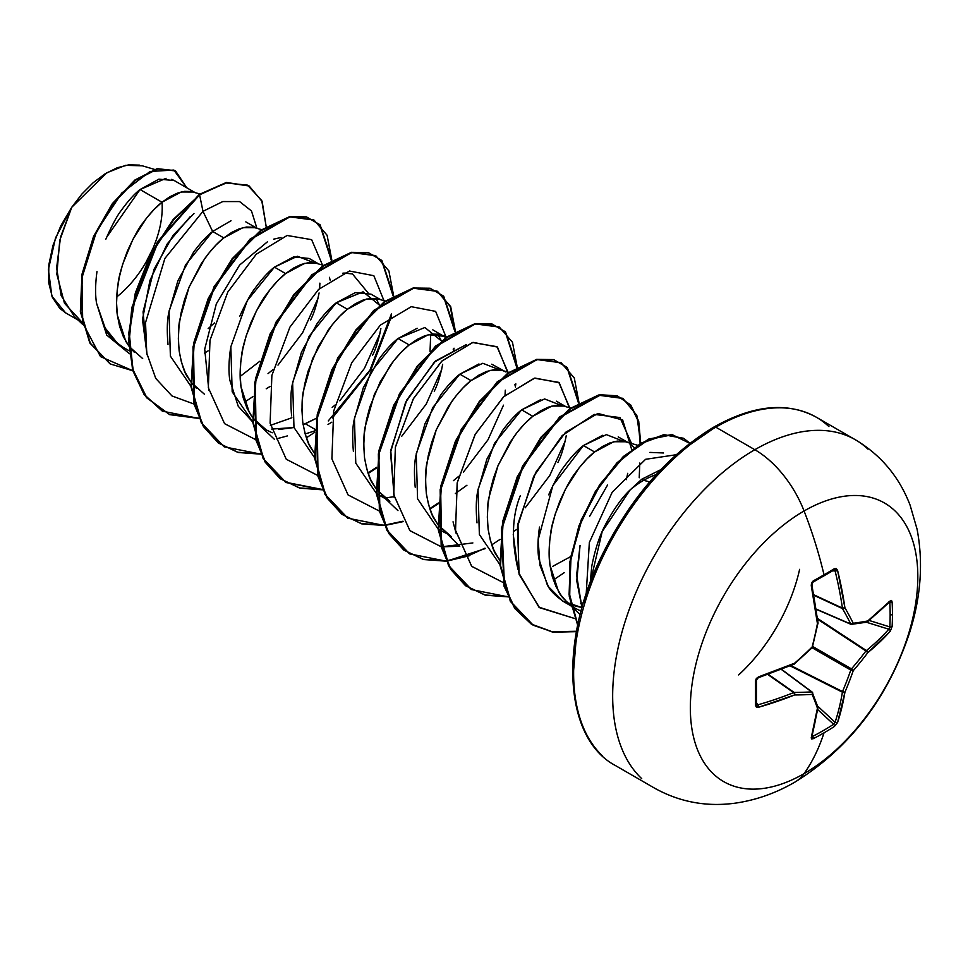 <?xml version="1.0" encoding="UTF-8"?>
<svg xmlns="http://www.w3.org/2000/svg" width="968" height="968" viewBox="0 0 968 968"><rect width="100%" height="100%" fill="white"/><g stroke="black" fill="none" stroke-linecap="round" stroke-linejoin="round"><path stroke-width="1.45" d="M812.527 736.442L812.527 736.442A1.815 1.016 63 0 1 813.193 738.705A320.469 241.746 24.3 0 0 824.022 732.824A320.469 241.746 24.3 0 0 834.392 726.472L837.562 722.539A321.594 201.15 -124.5 0 0 844.907 692.289A321.545 257.803 -99.6 0 0 853.231 670.691A321.545 257.803 -20.4 0 0 867.776 652.686A321.594 201.138 4.5 0 0 890.294 631.184L892.121 626.477A1.815 1.065 -176.9 0 1 889.822 626.901L869.167 620.476L889.822 626.901A318.666 240.391 -144.3 0 0 890.149 614.801A1.815 1.041 0 0 0 892.448 614.317A320.469 241.746 -144.3 0 0 892.121 602.011L890.294 600.826A321.594 168.783 175.8 0 1 867.776 620.948A321.545 83.901 -167.6 0 1 853.231 623.259A321.545 116.269 -140.8 0 0 844.907 607.747A321.594 201.15 -124.5 0 0 837.562 570.37L834.392 568.676A1.815 1.113 58.7 0 1 834.065 569.995A1.815 1.113 58.7 0 1 833.605 570.104A1.815 1.113 -121.3 0 0 834.065 569.995A1.815 1.113 -121.3 0 0 834.392 568.676A320.469 100.127 163.4 0 1 824.022 574.823A1.815 1.041 60 0 1 823.72 576.117A1.815 1.041 60 0 1 823.296 576.202A1.815 1.041 -120 0 0 823.72 576.117A1.815 1.041 -120 0 0 824.022 574.823A320.469 100.127 -16.6 0 0 834.392 568.676L836.316 568.567L837.562 570.37L844.907 607.747A321.545 116.269 39.2 0 1 853.231 623.259A321.545 83.901 12.4 0 0 867.776 620.948L890.294 600.826L891.528 600.45L892.121 602.011A320.469 241.746 35.7 0 1 892.448 614.317A1.815 1.041 180 0 1 890.149 614.801A318.666 240.391 35.7 0 1 889.822 626.901A1.815 1.065 3.1 0 0 892.121 626.477A320.469 241.746 -144.3 0 0 892.448 614.317A320.469 241.746 35.7 0 1 892.121 626.477L890.294 631.184L867.776 652.686A321.545 257.803 159.6 0 1 853.231 670.691A321.545 257.803 80.4 0 1 844.907 692.289L837.562 722.539L834.392 726.472A320.469 241.746 -155.7 0 1 824.022 732.824A321.691 185.735 60 0 1 804.081 773.638A160.845 92.867 -60 0 1 690.341 707.971A160.845 92.867 -60 0 1 804.081 510.983A80.429 46.428 -120 0 0 754.834 449.709A201.054 116.087 120 0 0 627.445 614.535A201.054 116.087 120 0 0 641.711 778.623A201.054 116.087 -60 0 1 627.445 614.535A201.054 116.087 -60 0 1 754.834 449.709L715.8 427.178A201.054 116.087 120 0 0 588.411 591.992A201.054 116.087 120 0 0 602.677 756.093A201.054 116.087 -60 0 1 588.411 591.992A201.054 116.087 -60 0 1 715.8 427.178A3.618 2.093 -120 0 0 713.985 426.997A3.618 2.093 60 0 1 715.8 427.178A201.054 116.087 -60 0 1 828.923 426.598A201.054 116.087 120 0 0 715.8 427.178L754.834 449.709A201.054 116.087 -60 0 1 867.957 449.128A201.054 116.087 120 0 0 754.834 449.709A80.429 46.428 60 0 1 804.081 510.983A321.691 185.735 60 0 1 824.022 574.823A321.691 185.735 -120 0 0 804.081 510.983A160.845 92.867 120 0 0 690.341 707.971A160.845 92.867 120 0 0 804.081 773.638A160.845 92.867 120 0 0 917.821 576.65A160.845 92.867 120 0 0 804.081 510.983A160.845 92.867 -60 0 1 917.821 576.65A160.845 92.867 -60 0 1 804.081 773.638A321.691 185.735 -120 0 0 824.022 732.824A320.469 241.746 -155.7 0 1 813.193 738.705L811.547 738.971L811.257 737.713L817.428 708.153A321.545 83.913 -132.4 0 0 812.152 694.407A321.545 116.269 -159.2 0 1 794.571 694.951L758.525 707.269L756.335 707.088L755.463 705.37L755.463 680.903L756.335 678.495L758.525 676.898L794.571 663.213A321.545 225.447 -27.7 0 0 812.152 646.975A321.545 225.447 -92.3 0 0 817.428 623.622L811.257 585.555L811.547 582.869L813.193 580.921A320.469 100.127 -16.6 0 0 824.022 574.823A320.469 100.127 163.4 0 1 813.193 580.921L811.257 585.555A321.594 168.783 64.2 0 1 817.428 623.622A321.545 225.447 87.7 0 1 812.152 646.975A321.545 225.447 152.3 0 1 794.571 663.213A321.594 168.783 175.8 0 1 758.525 676.898L755.463 680.903A320.469 100.14 76.6 0 1 755.463 705.37L758.525 707.269A321.594 201.138 4.5 0 0 794.571 694.951A321.545 116.269 20.8 0 0 812.152 694.407A321.545 83.913 47.6 0 1 817.428 708.153A321.594 168.783 64.2 0 1 811.257 737.713L813.193 738.705A1.815 1.016 -117 0 0 812.527 736.442A318.666 240.391 24.3 0 0 833.605 724.27L817.718 709.592L833.605 724.27A318.666 240.391 -155.7 0 1 812.527 736.442L811.499 735.874M794.861 782.132A80.429 46.428 -120 0 0 804.081 773.638A80.429 46.428 60 0 1 794.861 782.132M738.669 674.926A127.352 73.52 120 0 0 799.616 569.353M649.685 481.919L643.672 480.309A84.978 49.065 120 0 0 630.168 489.881C622.17 497.322 614.027 508.72 605.762 524.075C599.821 534.929 595.163 548.941 591.787 566.123L590.238 582.591L602.193 531.614L630.168 489.881A84.978 49.065 -60 0 1 643.672 480.309L649.685 481.919M656.147 474.623A84.978 49.065 120 0 0 643.672 480.309L641.772 479.221L643.672 480.309M96.981 271.524C95.3 284.06 95.154 294.623 96.534 303.202L105.79 329.822C108.477 335.436 114.381 341.329 123.493 347.5L129.192 350.791M142.683 358.584L129.385 346.75M195.04 192.559L174.216 180.532L158.873 179.165L140.045 189.547L162.007 202.227L154.142 209.403L146.519 218.127L132.858 239.435L122.658 264.24L119.282 277.259L117.213 290.303L116.559 303.044L117.358 315.217L119.645 326.543L123.396 336.755L128.853 346.036L125.804 341.365L117.358 315.217C116.063 306.771 116.305 296.293 118.072 283.793C118.653 277.126 121.714 266.369 127.231 251.535C133.729 237.257 138.932 227.746 142.865 223.015C149.858 213.529 156.235 206.595 162.007 202.227L140.045 189.547C134.334 194.011 128.054 200.981 121.206 210.479C117.055 215.755 111.937 225.302 105.863 239.144M231.025 220.752L212.645 231.461L223.802 237.898L215.949 245.073L208.326 253.797L201.15 263.889L189.038 287.218L184.452 299.923L181.077 312.942L179.007 325.974L178.354 338.727L179.153 350.9L181.439 362.226L185.191 372.426L190.648 381.719L187.598 377.048C184.452 373.007 181.633 364.295 179.153 350.9C178.039 336.719 178.281 326.252 179.867 319.476L189.038 287.218L204.672 258.686C211.532 249.345 217.909 242.411 223.802 237.898L212.645 231.461C206.741 235.986 200.364 242.92 193.503 252.261L177.87 280.793L168.722 313.039C167.101 320.396 166.859 330.862 167.996 344.439M204.478 394.266L191.18 382.433L196.25 388.095M318.629 263.913L309.203 258.468L293.57 256.919L274.44 267.144L285.596 273.581L277.743 280.756L270.12 289.48L256.459 310.788L246.247 335.606L242.871 348.625L240.802 361.657L240.149 374.41L240.959 386.583L243.234 397.896L246.985 408.109L252.442 417.389L249.393 412.719L240.959 386.583C239.653 378.125 239.895 367.659 241.661 355.159C242.254 348.48 245.303 337.735 250.833 322.889C257.319 308.611 262.534 299.1 266.466 294.369C273.46 284.882 279.837 277.949 285.596 273.581L274.44 267.144C268.668 271.536 262.292 278.457 255.322 287.919C251.123 293.098 245.92 302.609 239.689 316.427M230.517 348.686C228.738 361.149 228.496 371.627 229.803 380.134L238.249 406.294L252.781 422.036L232.187 391.798L230.832 346.81L247.312 300.624L274.44 267.144L297.406 256.242L314.164 262.776M278.494 429.514L293.994 427.541L271.718 429.066M303.093 424.649L305.344 423.754L314.975 429.32L305.344 423.754L316.56 418.2L303.093 424.649M316.5 430.191L315.386 430.651M314.818 430.869L305.15 433.979L314.818 430.869M266.285 429.937L252.975 418.115M380.424 299.584L370.998 294.139L355.365 292.59L336.235 302.815L347.391 309.252L339.538 316.427L331.915 325.163L318.254 346.471L308.054 371.276L304.666 384.296L302.597 397.328L301.943 410.081L302.754 422.254L305.041 433.579L308.78 443.78L314.237 453.072L311.188 448.402C308.042 444.36 305.235 435.648 302.754 422.254C301.629 408.072 301.871 397.606 303.468 390.83L312.628 358.571L328.261 330.04C335.122 320.698 341.498 313.765 347.391 309.252L336.235 302.815C330.342 307.34 323.965 314.273 317.105 323.614L301.459 352.171L292.3 384.441C290.678 391.822 290.448 402.289 291.598 415.853M376.032 488.743L372.983 484.073C369.836 480.043 367.029 471.331 364.549 457.937C363.436 443.755 363.666 433.277 365.263 426.513L374.422 394.254L390.056 365.722C396.916 356.369 403.305 349.448 409.186 344.935L398.042 338.498C392.137 343.011 385.76 349.944 378.899 359.285L363.278 387.793L354.106 420.039C352.485 427.445 352.243 437.911 353.393 451.451M378.706 494.854L385.421 498.726M389.874 501.303L376.576 489.469M478.954 363.956L459.836 374.168L470.993 380.618L463.127 387.781L455.504 396.517L448.341 406.596L436.217 429.925L431.643 442.63L428.255 455.65L426.198 468.694L425.545 481.435L426.344 493.607L428.63 504.933L432.381 515.145L437.839 524.426L434.777 519.755C431.631 515.714 428.824 507.002 426.344 493.607C425.23 479.438 425.46 468.96 427.057 462.184L436.217 429.925L451.85 401.405C458.723 392.052 465.1 385.119 470.993 380.618L459.836 374.168C453.944 378.694 447.567 385.615 440.706 394.956L425.073 423.476L415.901 455.746C414.28 463.152 414.038 473.642 415.199 487.206M451.669 536.974L438.371 525.152L459.752 546.303M540.761 399.627L521.631 409.851L532.787 416.288L524.922 423.464L517.299 432.188L510.136 442.279L498.012 465.608L493.438 478.313L490.062 491.333L487.993 504.364L487.34 517.118L488.138 529.29L490.425 540.616L494.176 550.816L499.633 560.109L496.584 555.438C493.438 551.397 490.619 542.685 488.138 529.29C487.025 515.109 487.267 504.643 488.852 497.867L498.012 465.608L513.645 437.076C520.518 427.735 526.894 420.802 532.787 416.288L521.631 409.851C515.726 414.377 509.349 421.31 502.477 430.663L486.844 459.207L477.696 491.454C476.075 498.859 475.845 509.325 476.994 522.853M602.556 435.31L583.426 445.534L594.582 451.971L586.729 459.147L579.106 467.871L565.445 489.179L555.233 513.996L551.857 527.015L549.788 540.047L549.134 552.801L549.933 564.973L552.22 576.287L555.971 586.499L561.125 595.368L567.03 602.169L575.258 608.327L581.078 611.135L575.258 608.327C566.135 601.951 560.508 596.215 558.379 591.109L549.933 564.973C548.638 556.515 548.88 546.049 550.647 533.549C551.228 526.87 554.289 516.125 559.819 501.279C566.304 487.001 571.519 477.49 575.452 472.759C582.446 463.273 588.822 456.339 594.582 451.971L583.426 445.534C577.654 449.914 571.277 456.836 564.296 466.31C560.097 471.513 554.894 481.011 548.674 494.817M539.503 527.064C537.724 539.503 537.482 549.981 538.777 558.5L547.222 584.66C549.727 590.19 555.366 595.925 564.114 601.902L570.817 605.762M569.934 604.697L582.034 607.614L562.819 601.116L548.396 586.608L539.987 565.457L538.135 539.793L552.849 485.585L583.426 445.534L606.391 434.632L623.138 441.166M199.868 193.987L191.144 191.519L184.646 191.362L177.483 193.116L169.86 196.758L162.007 202.227L181.137 192.003L193.201 192.015M245.824 221.878L256.835 228.23M261.626 229.658L252.938 227.19L246.441 227.032L239.278 228.787L231.654 232.441L223.802 237.898L242.932 227.674L254.995 227.686M208.144 350.864L204.417 353.114L208.144 350.864M268.003 373.648L273.291 369.34L268.003 373.648M310.631 319.912C313.947 313.511 316.766 304.533 319.077 292.953M319.634 288.452L319.888 283.14L319.634 288.452M323.433 265.329L314.733 262.873L308.248 262.715L301.072 264.47L293.449 268.112L285.596 273.581L304.726 263.356L316.79 263.369M269.951 386.534L266.212 388.797L269.951 386.534M335.085 405.023L332.193 407.431M372.45 355.546C375.765 349.146 378.585 340.143 380.884 328.563M380.158 306.892L379.831 305.827M314.576 457.719L293.982 427.481L292.626 382.493L309.107 336.295L336.235 302.815L363.073 291.828L379.637 305.271L375.959 298.447M385.228 301.012L376.528 298.543L370.042 298.398L362.867 300.153L355.244 303.795L347.391 309.252L366.521 299.027L378.597 299.039M331.746 422.217L328.007 424.48L331.746 422.217M434.245 391.229C437.56 384.816 440.379 375.838 442.679 364.283M417.184 328.273L398.042 338.498L424.879 327.511L441.432 340.954L437.754 334.129M432.817 329.834L445.849 337.542M376.37 493.402L355.776 463.152L354.421 418.164L370.901 371.978L398.042 338.498L409.186 344.935L428.328 334.71L443.961 336.271M453.399 480.673L458.675 476.377L453.399 480.673M505.03 395.476L505.284 390.164L505.03 395.476M504.013 370.938L491.756 364.198M508.817 372.365L500.129 369.909L493.632 369.752L486.468 371.506L478.845 375.148L470.993 380.618L490.123 370.393L502.174 370.393M503.263 370.768L505.756 371.942M514.819 384.369L515.533 387.139L514.819 384.369M466.951 485.222L455.335 493.571M557.858 462.547C561.174 456.134 563.981 447.143 566.28 435.588M556.394 401.188L565.82 406.62M570.612 408.036L561.924 405.58L555.426 405.423L548.263 407.177L540.64 410.831L532.787 416.288L551.917 406.064L563.981 406.076M517.13 529.254L513.403 531.505L517.13 529.254M552.522 566.462L570.672 556.6L552.522 566.462M618.201 436.87L627.615 442.303M637.549 445.244L623.719 441.263L617.221 441.106L610.058 442.86L602.435 446.502L594.582 451.971L613.712 441.747L625.776 441.759M629.345 443.296L634.234 447.531M639.8 463.019L639.219 477.744M661.495 469.323L641.772 479.221L630.168 489.881L641.772 479.221M154.42 169.388L142.393 165.831L125.537 165.346L106.807 172.8L71.741 207.285L60.56 237.015L56.616 267.918L61.178 295.688L74.282 316.451L82.607 324.353M82.135 322.38L64.457 303.202L56.846 274.198L59.774 240.306L71.741 207.285L55.503 237.983L48.4 269.54L51.885 296.135L65.522 312.797L78.033 320.021M174.409 180.641L171.687 179.358M166.06 178.306L140.045 189.547L106.686 237.148M96.534 303.202L106.722 335.097L129.494 353.744L106.722 335.097L96.534 303.202L103.854 326.385L117.491 343.386M190.974 386.365L170.38 356.115L169.037 311.139L185.517 264.942L212.645 231.461L202.977 211.327L164.887 258.432L145.539 322.586L146.737 353.126L155.751 378.415L171.977 395.948L193.987 404.043L171.977 395.948L155.751 378.415L146.737 353.126L145.539 322.586L164.887 258.432L202.977 211.327L222.773 201.562L239.616 201.586L251.474 210.951L256.907 228.254L251.474 210.951L239.616 201.586L222.773 201.562L202.977 211.327L199.602 194.81L225.834 182.964L247.59 185.154L261.735 200.545L266.176 226.585L262.147 201.477L249.163 186.001L226.899 182.758L199.081 194.52L226.379 182.468L248.897 185.844M132.858 370.768L100.539 356.623L82.74 323.058L81.941 277.828L96.618 231.11L121.75 193.055L150.076 171.469L173.865 170.053L186.703 187.744L175.571 170.937L157.687 168.952L135.508 180.254L112.929 203.824L94.041 236.761L82.486 274.561L80.864 311.865L90.327 343.241L110.304 363.98L132.858 370.768M110.049 363.835L89.806 342.938L80.356 311.575L81.977 274.259L93.533 236.458L112.421 203.534L134.988 179.951L157.179 168.662L175.317 170.792M175.063 170.646L157.191 168.662L135 179.951L112.421 203.522L93.533 236.458L81.977 274.259L80.356 311.575L89.806 342.95L110.304 363.98M249.163 186.001L226.391 182.468L199.081 194.52L157.482 241.831L131.854 307.522L128.671 340.736L132.797 370.575L144.135 394.593L162.201 411.025M129.385 346.762L134.455 352.425M330.136 280.103L329.423 277.332M252.987 418.115L258.613 424.311L266.285 429.937L272.238 432.793M447.022 336.683L438.335 334.226L431.837 334.069L424.674 335.823L417.051 339.466L409.186 344.935L401.333 352.11L393.71 360.834L380.049 382.142L369.849 406.959L366.461 419.979L364.404 433.011L363.738 445.764L364.549 457.937L366.836 469.25L370.575 479.462L376.032 488.755M581.998 607.735L576.625 575.222L580.05 545.529L576.759 580.885L581.998 607.735M649.879 452.407L663.552 452.964M583.426 602.798L580.57 603.5L583.426 602.798M518.001 569.341C511.286 540.41 512.06 515.859 520.324 495.676M607.541 485.053L589.585 516.38M456.037 533.186L453.048 521.8M394.242 497.504L390.757 450.386L406.79 399.953L435.588 360.955L466.431 344.535L434.402 362.056L405.616 402.313L390.515 452.286L394.242 497.491M394.085 496.693L385.288 497.939L394.085 496.693M430.712 334.226L430.034 351.384M343.821 273.085L352.437 273.92L367.985 292.784M291.876 417.765L270.374 425.363M208.846 390.467L204.72 349.133L216.336 303.831L239.604 265.063L267.591 241.673M273.642 239.169L281.047 237.499M259.811 361.27L240.185 376.395M147.051 354.796L142.502 319.621L149.931 280.43L167.174 243.996L190.26 216.578M586.197 594.025L589.343 542.504L612.224 492.155L645.571 459.304L676.184 454.742L645.571 459.304L612.224 492.155L589.343 542.504L586.197 594.025M631.499 443.453L619.992 417.559L594.195 414.401L562.202 435.588L533.707 476.329L517.493 526.749L519.126 574.423L539.515 607.65L574.653 618.516L538.934 607.178L518.679 572.681L518.013 523.591L535.703 472.457L565.506 432.369L597.909 413.445L622.678 420.003L631.656 449.454M569.704 407.77L558.802 382.372L534.312 378.185L503.445 396.94L474.998 434.729L457.162 482.971L455.541 530.512L471.731 566.365L502.973 582.433L471.658 566.28L455.492 530.222L457.271 482.488L475.312 434.16L503.953 396.469L534.88 378.052L559.226 382.735L569.765 408.665M565.288 440.839L549.812 475.433L525.176 507.837M472.868 542.939L441.638 546.811L459.715 546.267M507.91 372.099L497.007 346.689L472.517 342.515L441.65 361.27L413.203 399.058L395.368 447.289L393.746 494.829L409.936 530.682L441.178 546.751L409.863 530.597L393.698 494.551L395.464 446.805L413.517 398.477L442.146 360.798L473.074 342.369L497.431 347.052L507.958 372.983M503.493 405.168L488.017 439.762L463.369 472.154M379.383 511.068L348.056 494.914L331.903 458.868L333.67 411.134L351.723 362.794L380.351 325.115L411.279 306.687L435.636 311.381L446.163 337.3L435.636 311.381L411.279 306.687L380.351 325.115L351.723 362.794L333.67 411.134L331.903 458.868L348.056 494.914L379.383 511.068M441.698 369.486L426.222 404.079L401.575 436.471M317.589 475.397L286.262 459.243L270.108 423.197L271.875 375.451L289.916 327.124L318.557 289.444L349.484 271.016L373.842 275.698L384.369 301.629L373.842 275.698L349.484 271.016L318.557 289.444L289.916 327.124L271.875 375.451L270.108 423.197L286.262 459.243L317.589 475.397M379.904 333.803L364.428 368.397L339.78 400.8M287.484 435.902L276.558 438.831L287.484 435.902M255.794 439.714L224.552 423.645L208.35 387.793L209.983 340.264L227.807 292.021L256.254 254.233L287.121 235.478L311.623 239.665L322.513 265.063L311.623 239.665L287.121 235.478L256.254 254.233L227.807 292.021L209.983 340.264L208.35 387.793L224.552 423.645L255.794 439.714M318.097 298.132L302.621 332.726L277.985 365.118M212.645 231.461L202.977 211.327L199.602 194.81L173.732 219.724L151.444 253.834L135.859 293.243L129.288 333.379L132.967 369.607L146.846 397.763L169.678 414.655L199.093 418.466L162.455 411.17L144.643 394.896L133.318 370.877L129.192 341.038L132.374 307.812L158.002 242.121L199.602 194.81L173.187 219.47L150.875 253.652L135.29 293.123L128.768 333.307L132.507 369.546L146.495 397.666L169.424 414.461L198.936 418.14M244.565 402.131L252.878 396.662M331.806 259.944L320.106 224.806L306.711 217.11L289.686 217.013L250.397 239.556L214.545 287.048L193.479 347.185L194.471 404.2L203.861 426.719L218.695 443.162L238.092 452.492L260.888 454.149L224.249 446.853L201.901 423.343L191.543 387.164L194.169 343.495L208.798 298.628L232.61 259.073L261.384 230.493L290.17 216.917L313.983 220.063L327.087 235.224L331.806 259.944M306.36 437.814L314.673 432.345M332.375 417.994L371.155 369.231L391.641 315.991M393.613 295.627L381.9 260.489L368.505 252.781L351.481 252.696L312.192 275.239L276.34 322.719L255.274 382.868L256.266 439.883L265.656 462.389L280.49 478.845L299.886 488.174L322.683 489.832L286.044 482.524L263.695 459.014L253.338 422.847L255.963 379.178L270.592 334.311L294.405 294.756L323.179 266.176L351.965 252.588L375.778 255.733L388.882 270.907L393.613 295.627M368.155 473.485L376.467 468.016M453.593 350.827L454.04 348.202L453.593 350.827M455.408 331.298L443.695 296.16L430.3 288.464L413.276 288.367L373.987 310.909L338.135 358.402L317.068 418.539L318.061 475.554L327.462 498.072L342.285 514.516L361.681 523.845L384.477 525.503L347.851 518.207L325.49 494.696L315.132 458.517L317.758 414.849L332.387 369.994L356.2 330.427L384.986 301.847L413.759 288.27L437.572 291.416L450.677 306.578L455.408 331.298M384.841 525.467L403.22 521.607L384.841 525.467M429.949 509.168L438.262 503.699M515.387 386.51L515.835 383.885M517.202 366.981L505.49 331.842L492.107 324.135L475.07 324.05L435.781 346.592L399.929 394.085L378.875 454.222L379.867 511.237L389.257 533.755L404.079 550.199L423.476 559.528L446.272 561.186L409.646 553.877L387.285 530.379L376.927 494.2L379.565 450.531L394.182 405.665L417.994 366.11L446.78 337.529L475.566 323.953L499.367 327.087L512.471 342.261L517.202 366.981M469.637 555.692L446.635 561.15L485.21 548.614M491.744 544.851L500.069 539.382M578.997 402.652L567.296 367.513L553.902 359.818L536.865 359.721L497.576 382.275L461.724 429.756L440.67 489.905L441.662 546.908L451.052 569.426L465.874 585.882L485.283 595.199L508.079 596.857L471.44 589.56L449.079 566.05L438.722 529.883L441.36 486.202L455.988 441.347L479.789 401.781L508.575 373.212L537.361 359.624L561.174 362.77L574.278 377.944L578.997 402.652M640.695 443.271L638.711 421.177L630.725 404.987L617.536 396.033L600.329 395.089L559.988 417.389L523.083 466.274L502.005 528.322L504.497 586.306L515.133 608.557L531.408 624.13L552.292 631.995L576.444 631.656L553.394 632.165L533.235 625.243L510.886 601.733L500.529 565.554L503.154 521.885L517.783 477.018L541.596 437.463L570.37 408.883L599.156 395.307L622.969 398.453L636.811 415.369L640.695 443.271M689.93 443.247L672.046 434.777L648.826 439.532L623.695 456.944L600.233 484.907L581.792 519.985L570.999 557.967L569.523 594.316L577.799 624.796L569.704 595.973L570.43 561.658L579.687 525.467L596.155 491.308L617.681 462.898L641.506 443.38L664.556 434.91L683.783 438.407L689.93 443.247M313.729 219.905L289.65 216.614L260.876 230.202L232.09 258.771L208.277 298.338L193.648 343.192L191.023 386.873L201.38 423.04L223.995 446.696M375.524 255.588L351.457 252.297L322.671 265.873L293.885 294.453L270.084 334.008L255.455 378.875L252.817 422.544L263.175 458.723L285.536 482.233L322.526 489.493L299.644 487.945L280.139 478.676L265.232 462.244L255.782 439.702L254.766 382.566L275.904 322.271L311.877 274.755L351.251 252.333L368.276 252.563L381.622 260.416L393.093 295.918M453.254 349.509L453.423 348.492L453.254 349.509M384.332 525.176L361.439 523.615L341.946 514.359L327.039 497.927L317.577 475.385L316.56 418.236L337.699 357.954L373.684 310.425L413.046 288.016L430.07 288.234L443.417 296.099L454.887 331.601L450.253 306.493L437.064 291.114L413.251 287.98L384.465 301.556L355.692 330.136L331.879 369.691L317.25 414.558L314.624 458.227L324.982 494.394L347.585 518.049M499.113 326.942L475.046 323.651L446.26 337.239L417.486 365.807L393.673 405.374L379.045 450.229L376.419 493.898L386.776 530.077L409.391 553.732M560.908 362.625L536.841 359.334L508.055 372.91L479.281 401.49L455.468 441.045L440.839 485.912L438.214 529.581L448.571 565.76L471.186 589.415M622.714 398.296L598.635 395.004L569.862 408.593L541.076 437.161L517.263 476.728L502.634 521.583L500.008 565.264L510.366 601.431L532.981 625.086M683.529 438.262L663.951 434.62L640.804 443.199L616.882 462.898L595.32 491.526L578.9 525.902L569.801 562.239L569.293 596.591L577.702 625.304L569.087 594.824L570.382 558.294L581.139 520.034L599.676 484.678L623.307 456.533L648.62 439.097L671.937 434.523L689.797 443.356M193.987 213.504L173.199 235.248L154.118 269.152L143.07 311.865L147.063 354.82M240.185 376.407L259.811 361.282M346.508 273.012L342.841 273.182M513.258 534.53L517.832 568.857M576.517 631.257L552.244 631.765L531.214 624.045L514.819 608.533L504.062 586.281L501.46 528.189L522.587 465.947L559.613 416.966L600.063 394.75L617.269 395.815L630.41 404.939L638.299 421.31L640.138 443.598M564.235 572.669L553.369 580.014M507.922 596.53L485.029 594.981L465.535 585.713L450.628 569.281L441.178 546.739L440.15 489.59L461.3 429.308L497.274 381.779L536.635 359.37L553.66 359.588L567.006 367.453L578.489 402.954M484.956 548.166L469.298 555.329L446.49 560.811M446.127 560.847L423.234 559.298L403.741 550.03L388.834 533.598L379.383 511.056L378.355 453.919L399.494 393.637L435.479 346.108L474.84 323.687L491.865 323.917L505.211 331.782L516.694 367.271M438.335 502.985L429.78 508.66M402.99 521.22L384.695 525.14M376.54 467.314L367.985 472.977M391.459 313.826L369.994 370.054L328.273 420.935M260.731 453.823L237.838 452.262L218.344 442.993L203.437 426.561L193.987 404.019L192.971 346.883L214.109 286.601L250.083 239.072L289.456 216.663L306.481 216.88L319.815 224.745L331.298 260.235M627.736 473.316L626.332 479.656M499.96 564.755L479.366 534.505L478.01 489.53L494.503 443.332L521.631 409.851L544.597 398.949L561.343 405.483M445.921 533.174L438.685 529.411M438.165 529.072L417.571 498.835L416.216 453.847L432.708 407.649L459.836 374.168L482.802 363.278L499.548 369.812M384.127 497.491L376.891 493.74M713.985 426.997C753.503 404.866 787.613 401.611 816.326 417.22L855.361 439.75C881.013 455.105 899.248 476.909 910.089 505.139L917.083 529.23C923.363 562.384 920.955 596.591 909.86 631.85C888.092 697.928 849.819 747.986 795.043 782.023C776.13 793.07 756.19 800.125 735.22 803.162C706.422 807.082 679.451 802.036 654.308 788L615.273 765.458C565.518 739.092 558.342 646.757 599.555 560.29C628.438 500.081 666.577 455.65 713.985 426.997A3.618 2.093 60 0 0 713.235 428.655L685.997 447.47M659.813 471.767L635.673 500.601L614.523 532.86L597.159 567.321L584.249 602.64M576.311 637.464L573.625 670.461M139.404 165.117L128.744 164.838L117.152 167.779L105.113 173.816L93.23 182.662L81.917 194.011L71.741 207.285L60.79 225.81L52.974 245.424L48.836 264.76L48.642 282.462L52.381 297.309L59.774 308.405L65.872 312.991M152.859 248.619L145.95 262.34M208.156 328.624L214.46 322.937M116.692 296.97A78.602 45.387 120 0 0 162.019 202.203M816.193 609.078L850.787 624.033A319.73 115.615 -140.8 0 0 842.511 608.618L813.894 595.284L842.511 608.618A1.815 0.968 -65 0 1 842.414 608.11A319.779 200.013 -124.5 0 0 835.094 570.938L832.674 570.83L835.094 570.938A319.779 200.013 55.5 0 1 842.414 608.11L813.798 594.775L842.511 608.618A319.73 115.615 39.2 0 1 850.787 624.033L816.193 609.078M794.486 663.83L812.273 647.604L818.045 622.872A1.815 0.847 173.3 0 1 817.428 623.622L818.02 623.428L817.428 623.622A1.815 0.847 -6.7 0 0 818.045 622.872L811.886 584.878A1.815 0.678 168.4 0 1 811.257 585.555A1.815 0.678 -11.6 0 0 811.886 584.878A1.815 0.678 168.4 0 0 811.499 584.563A319.779 167.827 64.2 0 1 817.633 622.412M756.734 678.435L757.787 677.6A319.779 167.827 -4.2 0 0 758.501 677.358A319.779 167.827 175.8 0 1 757.787 677.6A1.815 0.678 -108.4 0 0 758.246 677.781A1.815 0.678 -108.4 0 0 758.525 676.898A1.815 0.678 71.6 0 1 758.246 677.781L794.232 664.121A1.815 0.847 -113.3 0 0 794.571 663.213A1.815 0.847 66.7 0 1 794.232 664.121A1.815 0.847 66.7 0 1 793.627 664A1.815 0.847 -113.3 0 0 794.232 664.121L794.704 663.83M756.431 704.522L756.444 704.426A1.815 1.113 -178.7 0 1 756.444 704.438A1.815 1.113 1.3 0 0 756.31 703.978L757.787 704.861A1.815 0.726 74 0 1 758.525 707.269A1.815 0.726 -106 0 0 757.787 704.861L756.48 702.816L757.787 704.861A319.779 200.013 4.5 0 0 793.627 692.604L767.781 674.502L793.627 692.604A1.815 0.968 -55 0 1 794.111 692.435A319.73 115.615 20.8 0 0 811.595 691.89L781.345 669.42L811.595 691.89A1.815 1.041 -53.4 0 1 812.079 692.023L812.079 692.023A1.815 1.041 126.6 0 0 811.595 691.89A1.815 1.319 86.6 0 1 812.152 694.407A1.815 1.416 -22.6 0 0 812.684 692.798A1.815 1.416 157.4 0 1 812.152 694.407A1.815 1.319 -93.4 0 0 811.595 691.89A319.73 115.615 -159.2 0 1 794.111 692.435L768.265 674.321L794.111 692.435A1.815 1.234 89.8 0 1 794.571 694.951A1.815 1.234 -90.2 0 0 794.111 692.435A1.815 0.968 125 0 0 793.627 692.604A1.815 0.883 68.1 0 1 794.571 694.951A1.815 0.883 -111.9 0 0 793.627 692.604A319.779 200.013 -175.5 0 1 757.787 704.861L756.734 704.837M817.887 706.337L835.094 722.249A319.779 200.013 -124.5 0 0 842.414 692.168L790.118 665.863L842.414 692.168A1.815 0.932 -63.3 0 1 842.511 691.539A319.73 256.363 -99.6 0 0 850.787 670.074L812.116 647.749L850.787 670.074A1.815 0.895 -60 0 1 851.477 668.876A319.73 256.363 -20.4 0 0 865.936 650.968L817.597 619.217L865.936 650.968A1.815 0.932 -56.7 0 1 866.42 650.581A319.779 200.013 4.5 0 0 888.818 629.2L866.42 622.255L888.818 629.2A319.779 200.013 -175.5 0 1 866.42 650.581L817.5 618.443L865.936 650.968A319.73 256.363 159.6 0 1 851.477 668.876L812.805 646.551L851.477 668.876L850.787 670.074A319.73 256.363 80.4 0 1 842.511 691.539L790.844 665.56L842.414 692.168A319.779 200.013 55.5 0 1 835.094 722.249L833.605 724.27A1.815 1.065 56.9 0 1 834.392 726.472A1.815 1.065 -123.1 0 0 833.605 724.27L835.094 722.249A1.815 1.27 18.2 0 0 837.562 722.539A1.815 1.27 -161.8 0 1 835.094 722.249L817.887 706.337M890.149 614.801A318.666 240.391 -144.3 0 0 889.822 602.556L889.822 602.556A318.666 240.391 35.7 0 1 890.149 614.801M889.822 626.901L888.818 629.2A1.815 1.27 41.8 0 1 890.294 631.184A1.815 1.27 -138.2 0 0 888.818 629.2L889.822 626.901M889.519 601.781L889.822 602.556A1.815 1.016 -3 0 0 892.121 602.011A1.815 1.016 177 0 1 889.822 602.556L888.818 601.951L889.822 602.556M816.218 609.295L851.126 624.384A1.815 1.041 -66.6 0 1 850.787 624.033L852.082 624.517A1.815 1.416 82.6 0 1 852.082 624.517A1.815 1.416 82.6 0 0 853.231 623.259L850.787 624.033L853.231 623.259A1.815 1.319 -26.6 0 1 850.787 624.033M834.549 570.043L835.094 570.938A1.815 0.726 -14 0 0 837.562 570.37A1.815 0.726 166 0 1 835.094 570.938L833.605 570.104M811.837 737.096L811.85 737.035A1.815 1.331 -164.1 0 1 811.257 737.713A1.815 1.331 15.9 0 0 811.85 737.035L818.045 707.39A1.815 1.21 -172 0 1 817.428 708.153A1.815 1.21 8 0 0 818.045 707.39A1.815 1.21 8 0 0 818.02 707.063M817.96 706.567A1.815 1.488 160.7 0 1 817.428 708.153A1.815 1.488 -19.3 0 0 817.96 706.567M812.285 692.289A1.815 1.416 157.4 0 1 812.684 692.798A1.815 1.416 -22.6 0 0 812.285 692.289A1.815 1.041 126.6 0 0 812.079 692.023L781.551 669.336M844.907 692.289A1.815 1.186 -170.6 0 1 842.414 692.168L844.907 692.289L842.511 691.539A1.815 0.678 23.1 0 0 844.907 692.289M853.231 670.691A1.815 0.605 -160.9 0 1 850.787 670.074L853.231 670.691L851.477 668.876A1.815 0.605 40.9 0 1 853.231 670.691M867.776 652.686A1.815 0.678 -143.1 0 0 865.936 650.968L867.776 652.686L866.42 650.581A1.815 1.186 50.6 0 1 867.776 652.686M756.444 704.438A1.815 1.113 -178.7 0 1 755.463 705.37A1.815 1.113 1.3 0 0 756.444 704.438M756.444 704.426L756.444 680.008A1.815 0.98 178.8 0 1 756.444 680.02A1.815 0.98 178.8 0 1 755.463 680.903A1.815 0.98 -1.2 0 0 756.444 680.02L758.246 677.781M890.294 600.826A1.815 1.331 44.1 0 1 889.991 601.685A1.815 1.331 -135.9 0 0 890.294 600.826M867.776 620.948L866.42 621.964L867.776 620.948A1.815 1.21 52 0 1 867.425 621.855L865.936 622.134A1.815 1.488 -100.7 0 0 867.776 620.948L865.936 622.134M844.907 607.747A1.815 1.234 150.2 0 1 842.511 608.618L844.907 607.747L842.414 608.11A1.815 0.883 -8.1 0 0 844.907 607.747M812.527 582.264A1.815 0.98 -118.8 0 0 812.914 582.204A1.815 0.98 -118.8 0 0 813.193 580.921A1.815 0.98 61.2 0 1 812.914 582.204A1.815 0.98 61.2 0 1 812.527 582.264M834.138 569.946L812.902 582.204L811.886 584.878M258.045 423.778L274.368 439.266M381.646 495.132L397.957 510.632M567.03 602.169L580.171 614.644M818.045 707.39L812.079 692.023M867.425 621.855L890.052 601.636M866.638 622.206L851.138 624.384"/></g></svg>

